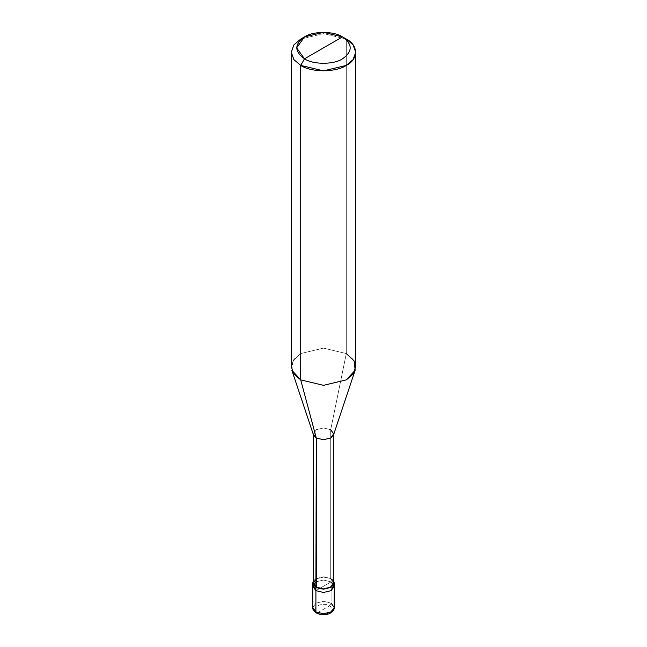 <?xml version="1.0" encoding="UTF-8"?>
<svg xmlns="http://www.w3.org/2000/svg" width="647" height="647" viewBox="0 0 647 647"><rect width="100%" height="100%" fill="white"/><g stroke="black" fill="none" stroke-linecap="round" stroke-linejoin="round"><path stroke-width="0.49" stroke-dasharray="3.23 2.43" d="M313.294 582.979L316.286 578.806L323.5 577.084L331.094 578.588L333.706 581.038L331.094 578.588L331.094 581.879L315.906 590.654L331.094 581.879L334.24 586.263L331.094 581.879L333.86 584.621L331.094 581.879L323.5 580.06L315.906 581.879L312.76 586.263L315.906 581.879L323.5 580.06L331.094 581.879L323.5 586.263L331.094 581.879L331.094 603.15L323.5 601.338L315.906 603.15L312.76 607.541L315.906 603.15L323.5 601.338L331.094 603.15L331.094 581.879L323.5 580.06L315.906 581.879L313.14 584.621L315.906 581.879L323.5 580.06L331.094 581.879L331.094 578.588L323.5 576.776L315.906 578.588L313.294 581.038L315.906 578.588L323.5 576.776L331.094 578.588L323.5 577.084L316.286 578.806M317.475 612.774L329.525 605.81C322.085 601.136 309.379 608.479 317.475 612.774C309.379 608.479 322.085 601.136 329.525 605.81L331.094 603.15L329.525 605.81L317.475 612.774C324.915 617.448 337.621 610.105 329.525 605.81C337.621 610.105 324.915 617.448 317.475 612.774L316.351 612.911M331.094 603.15L334.24 607.541M313.48 434.962L316.286 429.681L323.5 427.95L330.714 429.681L330.714 578.806L330.714 429.681L323.5 427.95L316.286 429.681L313.294 434.412M291.271 366.728L293.916 359.336L300.709 353.569L323.5 348.118L346.291 353.569L330.714 429.681L346.291 353.569L323.5 348.118L300.709 353.569L292.865 360.945L291.854 370.254M346.291 39.087L346.291 353.569L346.291 39.087L323.5 33.636L300.709 39.087L323.5 33.636L346.291 39.087L342.489 36.895M330.714 578.806L333.706 582.979M330.714 429.681L333.52 434.962M346.291 353.569L353.084 359.336L355.729 366.728M333.706 434.412L333.706 433.846"/><path stroke-width="0.97" d="M312.76 582.979L315.906 587.363L313.294 581.038L312.76 582.979L312.76 607.541C312.299 608.851 313.496 610.647 316.351 612.911L312.76 607.541L315.906 611.925L315.906 590.654L312.76 586.263L315.906 590.654L323.5 592.466L331.094 590.654L333.86 584.621L331.094 590.654L323.5 592.466L315.906 590.654L315.906 611.925L316.351 612.911L317.475 612.774M315.906 590.654L313.14 584.621L315.906 590.654L323.5 592.466L331.094 590.654L334.24 586.263L331.094 590.654L323.5 592.466L315.906 590.654L315.906 587.363L315.906 590.654M316.351 612.911C319.44 614.577 322.982 615.038 326.986 614.286C330.763 614.157 335.195 609.053 334.24 607.541L331.094 611.925L323.5 613.744L315.906 611.925L323.5 613.744L331.094 611.925L334.24 607.541L331.094 603.15M316.286 578.806L313.294 582.979L316.286 587.144L316.286 438.011L300.709 379.886L300.709 65.404L304.511 58.82C313.051 64.74 333.949 64.74 342.489 58.82C352.736 51.509 352.736 44.206 342.489 36.895L304.511 58.82C294.264 51.509 294.264 44.206 304.511 36.895C313.051 30.975 333.949 30.975 342.489 36.895C352.736 44.206 352.736 51.509 342.489 58.82C333.949 64.74 313.051 64.74 304.511 58.82L342.489 36.895L323.5 32.35L304.511 36.895L296.641 47.854L304.511 58.82L300.709 65.404L300.709 379.886L316.286 438.011L315.906 587.363L323.5 589.182L331.094 587.363L334.24 582.979L333.706 581.038L331.094 587.363L323.5 589.182L315.906 587.363L316.286 587.144L313.294 582.979L313.294 433.846L316.286 438.011L313.48 434.962L291.854 370.254L300.709 379.886L293.916 374.12L291.271 366.728L291.271 52.245L293.916 59.637L300.709 65.404L293.916 59.637L291.271 52.245L293.916 44.853L300.709 39.087L293.916 44.853L291.271 52.245M355.729 52.245L353.084 44.853L346.291 39.087C358.584 45.007 358.584 59.484 346.291 65.404C336.036 72.504 310.964 72.504 300.709 65.404L323.5 70.855L346.291 65.404L353.084 59.637L355.729 52.245L355.729 366.728L353.084 374.12L346.291 379.886L323.5 385.337L300.709 379.886L323.5 385.337L346.291 379.886L355.146 370.254L333.52 434.962L330.714 438.011L323.5 439.734L316.286 438.011L323.5 439.734L330.714 438.011L333.706 433.846L333.706 582.979L330.714 587.144L323.5 588.867L316.286 587.144C325.19 592.741 340.419 583.95 330.714 578.806M333.706 433.846L330.714 429.681M355.146 370.254L354.135 360.945L346.291 353.569M346.291 39.087L342.489 36.895L346.291 39.087M334.24 607.541L334.24 582.979M300.709 39.087L304.511 36.895"/></g></svg>
